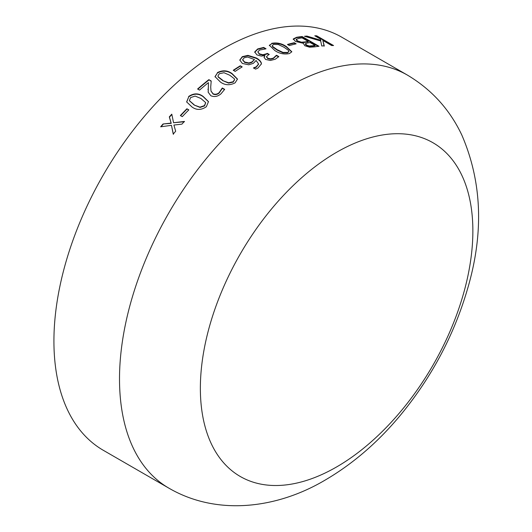 <?xml version="1.0" encoding="UTF-8"?>
<svg xmlns="http://www.w3.org/2000/svg" width="532" height="532" viewBox="0 0 532 532"><rect width="100%" height="100%" fill="white"/><g stroke="black" fill="none" stroke-linecap="round" stroke-linejoin="round"><path stroke-width="0.8" d="M103.314 450.305A238.489 137.695 -60 0 1 103.314 174.915A238.489 137.695 -60 0 1 341.803 37.227L407.386 75.085A238.489 137.695 -60 0 0 168.897 212.78A238.489 137.695 -60 0 0 168.897 488.163L103.314 450.305M293.305 38.929L296.603 37.293A238.489 137.695 -60 0 1 302.136 36.528L319 46.271A238.489 137.695 -60 0 0 314.412 46.883L309.511 47.188L304.756 45.719L303.353 43.285L295.433 41.456L293.305 38.929M294.236 42.72L296.158 43.824A238.489 137.695 -60 0 0 289.368 45.572L287.446 44.462A238.489 137.695 -60 0 1 294.236 42.72L294.136 43.145L295.559 43.963M271.766 43.318C276.959 42.361 281.827 43.438 286.356 46.55L291.809 51.737L289.488 53.546C284.261 54.623 279.386 53.632 274.858 50.573L269.411 45.273L271.706 43.737C276.886 42.786 281.747 43.863 286.276 46.969L291.749 51.95M256.929 54.889L254.722 51.93L257.668 48.944L263.673 47.421L266.033 48.784A238.489 137.695 -60 0 0 265.86 48.851L259.649 50.028L257.801 51.843L259.41 53.845L262.928 54.736L266.333 53.818A238.489 137.695 -60 0 1 267.343 53.366L269.265 54.477A238.489 137.695 -60 0 0 268.494 54.823L266.519 56.671L267.722 58.194L270.582 58.826L273.382 58.101L276.381 55.288A238.489 137.695 -60 0 1 276.494 55.242L278.848 56.605L275.21 59.252L270.402 60.468L265.581 59.431L264.038 57.21L264.816 55.574L261.292 56.093L256.929 54.889M242.293 56.665L247.899 55.355L256.225 57.935C258.984 59.391 260.693 61.114 261.352 63.095L261.431 63.887L257.887 68.083L255.606 69.107L253.511 67.897A238.489 137.695 -60 0 1 253.624 67.83L256.284 66.793L258.585 63.966L256.098 60.502L253.305 63.361L248.73 64.798L242.359 63.448L239.786 60.036L242.293 56.665L242.286 57.057L247.885 55.754L256.211 58.334C258.971 59.797 260.68 61.513 261.332 63.488L261.412 64.093M240.278 65.782L242.2 66.886A238.489 137.695 -60 0 0 235.171 71.388L233.249 70.277A238.489 137.695 -60 0 1 240.278 65.782L241.887 67.085M217.388 72.605C222.649 69.958 227.543 70.291 232.072 73.596L237.491 79.082L235.111 82.832C229.851 85.579 224.963 85.32 220.454 82.068L215.021 76.615L217.435 72.964C222.682 70.33 227.576 70.663 232.105 73.961L237.498 79.268M208.438 82.626A238.489 137.695 -60 0 0 199.52 90.114L197.598 89.004A238.489 137.695 -60 0 1 208.857 79.647L211.204 81.004L210.712 87.088L211.005 91.012L213.046 93.745C215.181 94.663 217.209 94.297 219.131 92.641L222.196 88.079A238.489 137.695 -60 0 1 222.31 87.993L224.677 89.356L220.993 93.798C217.781 96.565 214.396 97.216 210.838 95.747L208.178 92.182L208.438 82.626L208.225 92.362M188.654 96.472C193.754 93.04 198.582 93.027 203.131 96.418L208.484 101.612L206.369 106.699C201.289 110.217 196.481 110.297 191.952 106.945L186.632 101.918L188.754 96.784C193.847 93.366 198.669 93.353 203.224 96.744L208.531 101.778M186.905 108.767L188.82 109.878A238.489 137.695 -60 0 0 182.277 116.654L180.355 115.544A238.489 137.695 -60 0 1 186.905 108.767L188.68 110.018M163.045 123.989L171.085 123.098L169.309 116.88A238.489 137.695 -60 0 1 171.796 114.167L173.578 122.752L184.385 121.436A238.489 137.695 -60 0 0 181.917 124.142L173.904 125.04L175.673 131.224A238.489 137.695 -60 0 0 173.239 134.084L171.47 125.333L160.644 126.809A238.489 137.695 -60 0 1 163.045 123.989L171.231 123.364L169.455 117.153A238.01 137.416 -60 0 1 171.863 114.513M306.884 36.083L320.809 40.239L320.51 39.089L314.791 35.79A238.489 137.695 -60 0 1 316.693 35.804L333.557 45.539A238.489 137.695 -60 0 0 331.655 45.526L322.858 40.445L324.247 45.785A238.489 137.695 -60 0 0 321.76 45.985L320.69 40.991L304.503 36.282A238.489 137.695 -60 0 1 306.884 36.083L306.751 36.522L320.663 40.671L320.809 40.239M336.616 466.943A192.69 111.248 -60 0 1 218.619 299.07A192.69 111.248 -60 0 1 454.614 162.819A192.69 111.248 -60 0 1 336.616 466.943M315.549 36.229A238.01 137.416 -60 0 1 316.54 36.242L332.626 45.526M316.693 35.804L316.54 36.242M322.858 40.445L324.114 46.218M305.667 36.602A238.01 137.416 -60 0 1 306.751 36.522M173.578 122.752L184.524 121.715M173.399 134.337L171.47 125.333M161.063 126.749A238.01 137.416 -60 0 1 163.198 124.249M180.614 115.697A238.01 137.416 -60 0 1 187.018 109.06M186.692 102.078L188.754 96.784M189.452 100.801L194.28 105.09L200.092 107.444L204.547 105.908L205.691 102.762M194.28 105.09L199.985 107.138L204.448 105.595L205.651 102.596L200.877 98.46L195.138 96.086L190.576 97.582L189.392 100.648L194.173 104.784M208.857 79.647L211.171 81.296M211.038 91.171L213.126 94.078C215.261 94.995 217.282 94.63 219.204 92.98L222.256 88.425A238.01 137.416 -60 0 1 222.376 88.339L224.557 89.595M213.046 93.745L213.126 94.078M219.131 92.641L219.204 92.98M222.196 88.079L222.256 88.425M222.31 87.993L222.376 88.339M197.877 89.163A238.01 137.416 -60 0 1 208.916 79.993M232.072 73.596L232.105 73.961M215.054 76.814L217.435 72.964M217.98 76.156L218.326 77.18L222.822 80.658L228.66 83.132L233.229 82.088L234.565 79.72M222.822 80.658L228.614 82.773L233.189 81.729L234.552 79.541L234.24 78.663L229.738 75.218L223.979 72.724L219.31 73.715L217.947 75.976L218.28 76.821L222.768 80.305M228.66 83.132L228.614 82.773M233.229 82.088L233.189 81.729M218.326 77.18L218.28 76.821M233.561 70.457A238.01 137.416 -60 0 1 240.291 66.161M247.899 55.355L247.885 55.754M256.225 57.935L256.211 58.334M261.352 63.095L261.332 63.488M253.624 67.83L253.624 68.222L256.284 67.185L258.572 64.166M256.284 66.793L256.284 67.185M239.792 60.229L242.286 57.057M242.652 59.883L244.62 62.404L248.903 63.361L251.942 62.33L254.456 59.537L247.566 57.024L244.181 57.789L242.639 59.684L244.62 62.018L248.903 62.969L251.949 61.938L254.456 59.537M248.903 63.361L248.903 62.969M251.942 62.33L251.949 61.938M244.62 62.404L244.62 62.018M254.695 52.336L257.628 49.356L263.626 47.833L265.415 48.864M257.668 48.944L257.628 49.356M263.673 47.421L263.626 47.833M257.801 51.843L259.377 54.244L262.894 55.148L266.293 54.224A238.01 137.416 -60 0 1 267.303 53.779L268.84 54.663M259.41 53.845L259.377 54.244M262.928 54.736L262.894 55.148M266.333 53.818L266.293 54.224M267.343 53.366L267.303 53.779M266.525 56.871L267.689 58.6L270.549 59.232L273.342 58.513L276.334 55.7A238.01 137.416 -60 0 1 276.447 55.654L278.608 56.904M267.722 58.194L267.689 58.6M270.582 58.826L270.549 59.232M273.382 58.101L273.342 58.513M276.381 55.288L276.334 55.7M276.494 55.242L276.447 55.654M264.038 57.409L264.976 55.667M286.356 46.55L286.276 46.969M269.398 45.493L271.706 43.737M272.331 45.732L272.617 46.876L277.119 50.108L282.958 52.834L287.499 52.861L288.836 51.597M277.119 50.108L277.179 49.689L283.017 52.415L287.566 52.435L288.903 51.398L288.577 50.46L284.068 47.268L278.322 44.528L273.687 44.429L272.337 45.519L272.677 46.457L277.179 49.689M282.958 52.834L283.017 52.415M287.499 52.861L287.566 52.435M272.617 46.876L272.677 46.457M287.918 44.735A238.01 137.416 -60 0 1 294.136 43.145M293.205 39.361L296.49 37.725A238.01 137.416 -60 0 1 302.01 36.967L318.269 46.351M296.603 37.293L296.49 37.725M302.136 36.528L302.01 36.967M297.468 41.376L301.405 42.627L304.856 42.367A238.01 137.416 -60 0 1 308.141 41.895L308.261 41.456L302.07 37.885A238.489 137.695 -60 0 0 299.303 38.284L296.291 39.321L296.151 39.853L297.468 41.376L297.574 40.944L301.518 42.194L304.976 41.935A238.489 137.695 -60 0 1 308.261 41.456M306.585 45.553L309.112 46.404L312.503 46.184A238.01 137.416 -60 0 1 314.971 45.838L315.09 45.406L310.183 42.567A238.489 137.695 -60 0 0 307.503 42.952L305.428 43.71L305.282 44.249L306.585 45.553L306.691 45.12L309.218 45.971L312.623 45.752A238.489 137.695 -60 0 1 315.09 45.406M309.112 46.404L309.218 45.971M305.428 43.71L306.691 45.12M301.405 42.627L301.518 42.194M304.856 42.367L304.976 41.935M296.291 39.321L297.574 40.944M207.946 89.203L208.019 89.536M312.503 46.184L312.623 45.752M168.897 488.163C216.903 516.1 276.886 508.745 325.238 480.03C352.663 463.971 377.481 442.651 399.705 416.057C431.033 378.279 453.557 336.211 467.262 289.847C484.007 233.807 482.192 182.203 461.816 135.035C449.759 109.499 431.612 89.516 407.386 75.085M215.021 76.615L215.074 76.96M234.592 79.906L234.552 79.541M217.994 76.335L217.947 75.976M258.572 64.365L258.585 63.966M242.639 60.076L242.639 59.684M266.485 57.077L266.519 56.671M269.411 45.273L269.352 45.686M288.836 51.817L288.903 51.398M272.278 45.932L272.337 45.519"/></g></svg>

